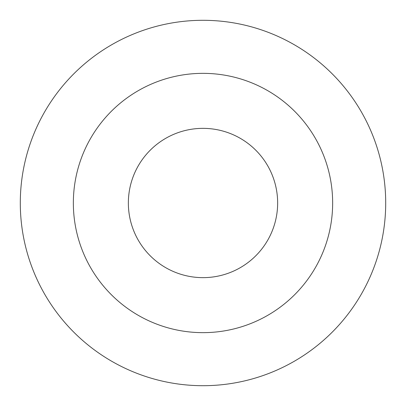<?xml version="1.0" encoding="UTF-8"?>
<svg xmlns="http://www.w3.org/2000/svg" width="406" height="406" viewBox="0 0 406 406"><rect width="100%" height="100%" fill="white"/><g stroke="black" fill="none" stroke-linecap="round" stroke-linejoin="round"><path stroke-width="0.61" d="M277.648 203A74.648 74.648 0 0 0 165.678 138.355A74.648 74.648 0 0 0 165.678 267.645A74.648 74.648 0 0 0 277.648 203M332.651 203A129.651 129.651 0 0 0 138.172 90.721A129.651 129.651 0 0 0 138.172 315.279A129.651 129.651 0 0 0 332.651 203M385.7 203A182.7 182.7 0 0 0 111.65 44.777A182.7 182.7 0 0 0 111.65 361.223A182.7 182.7 0 0 0 385.7 203A182.7 182.7 0 0 0 111.65 44.777A182.7 182.7 0 0 0 111.65 361.223A182.7 182.7 0 0 0 385.7 203"/></g></svg>
